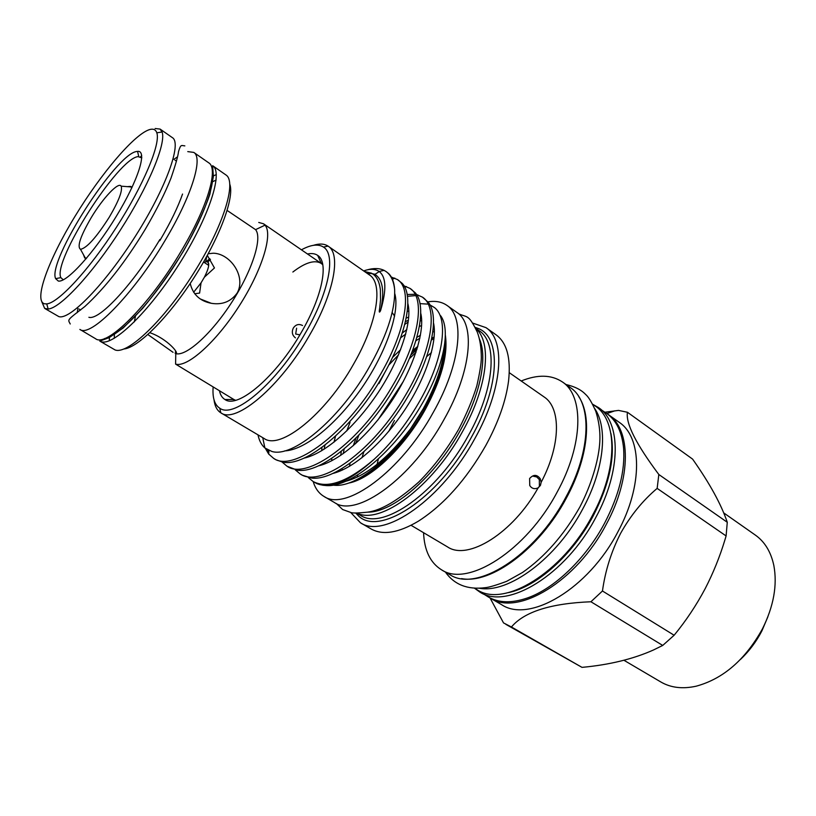 <?xml version="1.0" encoding="UTF-8"?>
<svg xmlns="http://www.w3.org/2000/svg" width="816" height="816" viewBox="0 0 816 816"><rect width="100%" height="100%" fill="white"/><g stroke="black" fill="none" stroke-linecap="round" stroke-linejoin="round"><path stroke-width="1.22" d="M193.78 152.408L208.753 162.843C218.821 168.453 207.448 207.376 180.968 251.481C149.379 305.266 106.335 347.8 95.574 338.722L79.876 329.419C90.107 338.201 132.875 295.035 164.791 240.944C191.515 196.574 203.439 157.723 193.78 152.408L187.762 151.613M159.732 240.761L160.456 239.547M160.67 239.19C170.626 222.258 177.919 207.213 182.549 194.045M150.215 129.418C135.323 133.018 101.184 173.216 74.939 216.444C48.552 259.641 33.344 300.767 44.482 303.797L46.736 303.899C58.395 302.93 88.954 270.035 116.188 227.633C143.494 185.273 160.772 143.83 156.825 132.814C155.805 129.764 153.602 128.632 150.215 129.418M155.122 128.5L160.089 129.081L162.098 131.998C166.352 143.351 148.594 186.323 120.268 230.255C92.014 274.237 60.272 308.203 48.175 309.029L44.686 308.417L41.82 301.798M114.301 338.293L114.362 334.244M212.466 181.795L216.128 180.061M216.311 174.614L212.874 176.052M109.303 336.988L109.426 340.721M99.787 341.078L115.087 349.952C127.531 354.878 163.679 320.698 193.412 273.564C223.268 226.491 237.119 181.713 225.92 174.94L212.65 165.699C223.472 172.186 209.1 216.944 179.041 264.292C149.114 311.712 113.169 346.351 101.123 341.669L99.787 341.078L109.242 337.61L123.206 327.961L142.586 308.448C156.825 291.322 170.462 272.177 183.498 251.012C195.31 229.939 204.092 211.048 209.855 194.341L213.374 176.644L212.65 165.699M299.89 334.835L295.688 334.03L296.616 328.175M206.713 256.499L205.785 261.732L207.805 261.885L210.457 259.61M149.879 332.704C167.321 338.64 180.581 354.613 175.328 353.45L175.777 353.644C186.13 356.663 211.487 333.917 231.907 302.093C252.409 270.331 262.609 237.823 255.571 229.653L227.154 210.467M207.805 261.885C209.712 263.843 208.57 268.943 204.398 277.175L201.052 282.836L199.604 293.087L194.687 293.75M208.213 253.766L213.302 253.205C230.316 253.521 246.371 276.553 237.15 293.077C230.806 301.685 222.187 305.092 211.283 303.297C199.889 301.084 192.872 294.474 190.22 283.478M173.063 352.339L147.869 334.54M201.052 282.836L193.627 292.261M63.291 279.827L60.853 277.624C52.367 261.355 118.34 158.069 138.077 156.631L141.78 157.855M136.843 151.47L137.557 151.378C147.686 150.124 138.383 180.193 116.158 216.556C94.054 252.929 66.535 283.07 58.283 281.03L55.641 278.664C47.053 261.477 116.158 153.306 136.843 151.47M208.192 261.62L209.59 259.825M258.743 222.452L263.527 223.788L265.016 225.155C273.176 234.151 261.946 270.718 238.823 306.551C215.801 342.434 187.17 367.802 175.593 364.109L235.283 400.36L233.855 399.503L224.941 399.514C222.187 397.851 220.361 394.954 219.453 390.833M207.325 255.388L214.455 267.954L204.398 277.175M302.532 325.513C298.829 323.615 295.749 324.482 293.27 328.124C291.516 332.051 292.23 335.294 295.402 337.844M229.867 184.436C234.529 197.819 219.555 238.078 194.004 277.705C168.524 317.373 138.088 347.687 123.971 348.983M204.194 262.436L205.785 261.732M127.367 186.64L130.703 186.415L131.692 188.119M91.321 217.484C102.959 198.033 118.636 181.376 121.156 186.17C122.747 190.577 118.81 200.869 109.344 217.066C96.461 237.303 86.853 248.054 80.509 249.329C76.867 246.707 80.468 236.099 91.321 217.484M86.649 258.111L84.691 257.907L83.518 254.786M479.165 588.193C508.225 594.007 556.645 558.572 582.695 509.051C604.177 469.73 608.267 428.278 594.731 408.602M474.3 588.122L477.074 589.733C503.86 608.032 562.51 572.863 592.447 515.416C618.028 468.751 617.651 420.526 595.282 406.062L592.661 404.195M313.171 481.562C315.241 488.407 318.821 493.343 323.921 496.393C345.392 511.836 400.911 471.587 433.347 412.233C460.816 363.875 465.273 316.853 446.862 305.337C441.752 301.808 435.448 300.645 427.951 301.849M323.921 496.393L334.529 502.574C356.337 518.191 411.978 478.39 444.159 419.291C471.444 371.158 475.544 324.136 456.889 312.436L446.862 305.337M408.204 321.963L404.767 324.421M606.635 413.386C616.304 420.311 621.955 431.878 623.587 448.096C625.26 470.587 618.916 495.628 604.564 523.219C585.664 558.878 554.135 588.856 527.065 598.087C511.632 603.32 498.76 602.973 488.447 597.047L474.667 588.336L479.757 591.998C506.756 610.429 565.753 575.178 595.792 517.487C621.466 470.618 620.986 422.147 598.444 407.561L593.008 404.45L606.635 413.386M607.43 413.967L608.226 414.518C630.972 429.257 631.757 477.686 606.268 524.331C576.463 581.757 517.426 616.59 490.141 598.026L489.304 597.516M307.51 253.99C311.641 253.113 315.027 253.582 317.679 255.388C328.991 262.171 322.493 296.188 301.349 332.347C276.338 376.451 237.731 409.173 224.941 399.514M235.589 400.289L233.855 399.503M727.27 522.271C721.211 504.339 709.655 483.286 692.59 459.102L627.433 412.264C625.617 423.371 636.082 444.118 658.828 474.504L727.27 522.271L726.107 535.949L657.155 488.386C642.753 500.534 630.574 515.518 620.619 533.327C611.306 551.534 605.258 570.761 602.463 590.998L674.128 635.246C686.042 620.752 696.395 605.197 705.208 588.591C713.296 572.883 719.885 556.573 724.985 539.662L726.107 535.949M623.954 660.277L660.848 681.982C670.823 687.786 682.604 689.194 696.211 686.185C723.251 678.81 745.345 659.675 762.481 628.789C773.68 606.196 777.464 585.113 773.854 565.539C770.947 551.912 764.786 541.773 755.371 535.102L723.741 512.907M767.866 616.814L761.889 630.911C756.228 641.804 749.068 651.331 740.408 659.501M657.155 488.386L658.828 474.504M627.433 412.264L618.528 410.407L604.993 412.213M301.43 249.818C310.865 244.657 318.199 243.739 323.452 247.075C336.151 254.5 329.052 292.475 305.317 333.091C277.226 382.684 233.906 419.179 219.759 408.204C214.547 404.807 212.344 397.749 213.139 387.029M313.415 245.33C319.444 243.413 324.319 243.678 328.052 246.106L328.195 246.208C341.292 254.031 334.05 293.26 309.55 335.213C280.541 386.488 235.712 424.136 220.932 412.886L220.789 412.794C217.025 410.407 214.771 406.072 214.016 399.799M265.333 448.331L268.688 454.063L273.676 458.398C293.158 472.699 345.933 433.633 378.461 377.818C405.838 332.367 412.906 289.027 397.453 279.562L391.323 277.063M275.992 459.755L282.601 462.091C305.49 467.384 351.614 429.043 380.817 379.348C406.368 336.835 414.497 295.463 402.053 283.244L397.453 279.562M393.771 278.633L392.017 278.378M282.04 461.999L286.997 466.211C306.877 480.716 359.795 442.19 392.017 386.662C419.149 341.455 425.779 298.105 410.009 288.395L404.002 285.855M286.987 466.201L297.157 470.128C320.708 474.382 365.894 436.713 394.342 388.171C419.169 346.708 427.176 305.939 415.293 292.842L410.009 288.395M295.229 469.812L300.155 473.933C320.433 488.641 373.483 450.626 405.409 395.393C432.307 350.421 438.508 307.071 422.413 297.126L416.527 294.556M415.089 294.28L407.113 294.494M302.41 475.249L311.62 478.043C335.774 481.287 380.001 444.281 407.694 396.882C431.817 356.47 439.722 316.322 428.38 302.41L422.413 297.126M415.742 295.596L407.398 296.31M267.699 449.902L268.821 452.197M308.264 477.533L313.16 481.552C327.726 489.1 348.065 481.685 374.146 459.286C349.768 481.277 330.602 489.355 316.649 483.511L313.15 481.552M479.38 338.813C487.723 357.133 480.542 394.312 460.173 430.603C435.061 476.605 392.935 512.652 367.853 512.122M475.83 328.573C492.232 342.343 487.703 386.906 462.488 431.633C432.531 486.866 380.246 525.198 357.051 513.121M410.866 354.991L416.905 349.503M475.667 328.236L479.084 330.653C497.995 342.557 494.731 388.732 468.384 435.479C437.345 492.874 382.49 530.981 360.305 515.233L356.684 513.121M409.357 358.652L415.997 352.349M431.368 340.109L434.02 338.344M475.279 327.41L477.921 328.358C501.289 336.631 500.3 386.039 471.444 437.162C437.866 499.433 377.839 537.55 357.745 515.12L355.776 513.101M472.78 323.105L485.979 327.644C505.971 340.292 502.707 389.059 474.881 438.508C442.078 499.28 383.948 539.396 360.427 522.75L350.829 512.611M377.828 420.056L403.318 381.449M426.686 356.633L431.45 352.532M485.979 327.644L496.036 334.795C506.848 342.679 511.03 358.051 508.572 380.909C505.961 400.87 498.352 422.433 485.734 445.607C466.201 479.737 443.71 504.951 418.261 521.251C398.473 532.95 382.755 535.52 371.096 528.941L360.427 522.75M529.604 478.523C533.45 474.28 536.999 474.361 540.274 478.778L541.151 482.307L540.447 485.398L538.132 487.846C534.633 489.427 531.838 488.662 529.747 485.54L529.604 478.523M509.276 372.688L544.058 396.913C561.143 407.806 560.898 445.087 541.151 482.307M521.189 380.99C537.642 374.33 551.361 374.636 562.346 381.908C584.113 395.913 583.45 444.516 557.093 492.211C526.177 550.892 467.405 587.663 441.456 569.772C430.277 562.785 424.31 550.423 423.565 532.695M328.195 246.208L369.383 274.9C383.438 283.427 377.512 322.718 353.675 363.946C325.502 414.355 280.163 450.422 264.119 438.488L220.932 412.886M367.149 269.882C373.81 267.974 379.45 268.127 384.071 270.361L386.08 271.555C390.884 274.941 393.74 280.979 394.648 289.67C395.352 310.774 386.182 337.793 367.169 370.75C338.161 420.311 292.628 458.041 271.861 451.462L264.874 447.964C261.467 444.995 259.172 440.62 257.989 434.846M364.426 271.453L371.566 273.207L373.351 274.37C377.196 277.409 379.542 282.571 380.389 289.864L380.501 300.278L379.664 308.315C378.94 312.365 379.236 313.15 380.552 310.672C386.672 290.037 386.233 277.012 379.246 271.565L379.134 271.483C375.248 268.821 370.087 268.627 363.65 270.912M407.235 311.6L408.816 310.916M374.146 459.286C390.762 443.945 405.43 425.452 418.149 403.798C443.537 360.733 449.341 318.617 434.387 307.53L429.93 304.878M427.451 304.093L419.934 303.613M440.63 315.721C451.105 329.695 443.731 367.598 420.862 405.848C394.281 451.523 350.982 487.489 326.359 485.581L322.718 485.234M608.226 414.518L619.069 422.219C642.039 437.121 643.151 485.51 617.865 531.899C588.316 589.03 529.227 623.414 501.636 604.697L490.141 598.026M445.138 339.731C446.005 358.897 439.049 382.174 424.259 409.53L424.136 409.754C405.338 443.547 376.298 472.76 354.746 480.624M348.677 483.082C370.678 479.125 404.114 447.77 424.993 410.009C441.466 379.45 448.249 354.45 445.332 334.988M421.27 316.18L420.607 316.282M408.428 320.178L405.44 321.647M388.753 365.068L398.494 354.919M415.905 340.721L419.883 338.191M432.786 332.03L434.347 331.531M434.296 329.531L433.051 329.868M420.444 335.264L416.874 337.365M400.615 349.687L392.527 357.439M421.597 325.553L419.383 326.441M405.725 334.101L400.697 337.753M538.325 487.713L539.396 486.275L539.345 479.594L536.734 476.952L533.307 476.228M392.159 312.508L394.607 316.129M384.938 372.188L378.971 383.591M335.519 436.132L334.019 442.17M331.786 458.337L331.724 460.765M350.044 422.311L346.78 430.909M341.333 451.289L340.69 455.41M340.099 469.659L340.201 470.995M342.2 470.128L342.139 468.445M343.281 453.614L344.158 448.963M321.983 447.382L321.677 450.748M322.147 464.059L322.279 464.794M332.887 485.132L334.937 485.326C354.022 486.866 385.876 463.988 410.509 428.869L423.157 408.918C436.295 385.132 443.394 364.028 444.465 345.607M292.862 272.024C305.317 262.446 314.782 259.59 321.249 263.435L322.799 264.761M538.132 487.846C513.091 533.093 467.843 560.939 447.535 546.914L411.07 525.29M376.411 467.701L376.696 466.201M377.094 464.294L378.379 458.918M388.681 431.491L394.434 420.454M357.347 477.074L357.724 474.892M361.937 457.776L363.885 451.768M349.421 466.364L350.074 463.141M355.654 443.618L358.887 435.081M353.308 445.679L356.031 438.008M394.648 289.67C394.148 282.387 392.149 277.042 388.681 273.615L386.08 271.555M674.128 635.246L662.725 645.436L590.927 601.759C550.667 603.381 524.168 611.786 511.438 626.994L503.523 622.904L490.039 597.965M590.927 601.759L602.463 590.998M511.438 626.994L582.012 667.366C609.358 664.836 633.155 659.042 653.422 650.005L662.725 645.436M582.012 667.366L505.859 624.352M384.489 459.245C399.075 445.352 411.968 428.573 423.157 408.918L424.136 409.754M325.033 445.057L324.034 449.3M141.709 155.621L140.525 156.835M44.686 308.417L58.813 316.588C69.584 320.494 104.887 284.427 135.425 236.161C166.087 187.945 182.05 143.3 172.431 137.68L160.089 129.081M104.662 338.497C118.687 336.274 148.93 305.235 174.634 265.241C200.389 225.277 216.107 184.895 212.323 171.207M508.419 592.62C536.479 586.979 572.353 555.278 593.089 516.11C609.43 484.398 615.356 456.827 610.888 433.388M441.456 569.772L449.84 574.637C476.024 592.651 534.847 556.216 565.57 497.75C591.773 450.228 592.192 401.656 570.241 387.529L562.346 381.908M408.714 317.026L406.174 318.158M434.132 337.049L431.786 338.099M417.823 346.433L412.641 350.401M321.688 464.987L321.565 464.355M410.509 428.869C387.835 458.388 366.149 475.881 345.474 481.358M433.48 322.779C437.784 340.904 426.238 377.41 404.92 409.663C382.837 442.945 353.858 468.394 332.53 473.545M420.719 313.109C425.289 330.929 413.518 368.026 391.69 401.064C369.077 435.132 339.548 461.101 318.281 465.916M407.806 303.379C412.661 320.841 400.656 358.53 378.287 392.363C355.144 427.217 325.064 453.706 303.899 458.174M394.73 293.485C400.136 311.222 386.57 351.92 361.988 387.61C336.539 424.432 304.796 450.126 284.621 450.911M366.149 272.646L374.503 274.145C382.775 278.95 384.795 291.118 380.552 310.672M70.237 323.983C67.901 319.27 66.178 320.943 84.874 306.49C105.213 287.854 125.297 262.181 145.146 229.48C156.805 209.539 165.444 192.352 171.064 177.929C175.552 164.832 178.041 156.06 178.52 151.613C180.805 143.851 181.356 145.615 184.844 145.88M177.429 156.907L173.879 159.355M176.46 161.099L174.991 160.191M77.194 312.671L77.959 308.428M79.172 309.091L80.611 310.049M88.883 317.291C99.919 320.739 134.885 281.642 159.875 239.496M211.283 303.297L200.277 298.952M175.185 353.399L175.654 350.941M208.723 264.037L207.652 261.895M141.005 157.09L141.79 157.631M138.761 156.55L137.557 151.378M263.527 223.788L321.249 263.435M321.371 263.517L322.738 264.455L321.371 263.517L317.679 255.388M175.777 353.644L175.593 364.109M255.571 229.653L265.016 225.155M60.853 277.624L55.641 278.664M134.344 321.881L135.466 316.057M209.845 258.692L206.071 261.763M46.736 303.899L48.175 309.029M156.825 132.814L162.098 131.998M132.07 187.323L130.703 186.415M121.156 186.17L131.223 186.946M208.692 265.373L203.572 262.028M80.509 249.329L85.384 258.172M86.088 258.784L84.691 257.907M579.972 506.797C591.314 484.867 598.179 461.428 599.597 444.536C600.596 433.694 599.321 422.596 595.772 411.264C591.845 402.4 588.448 396.77 585.582 394.403C581.247 389.813 574.739 386.539 566.059 384.55M578.717 396.556C592.375 416.67 588.163 458.174 566.263 498.28M606.92 413.59L614.774 410.836M323.452 247.075L328.052 246.106M273.676 458.398L275.981 459.755M300.145 473.923L302.399 475.249M475.85 328.358L477.921 328.358M368.077 273.992L371.566 273.207M379.134 271.483L384.071 270.361M458.827 428.961C466.487 414.263 472.484 399.901 476.819 385.856C479.777 372.841 481.287 363.467 481.338 357.734C481.318 347.82 479.981 339.313 477.329 332.204C468.323 313.619 467.374 317.842 458.531 313.721M421.627 320.311L420.189 321.055M406.837 329.531L402.298 333.02M539.345 479.594L540.274 478.778M458.398 429.726C446.933 449.534 433.775 466.915 418.934 481.868C398.228 500.381 381.092 510.479 367.537 512.173C359.193 513.05 353.848 513.233 351.502 512.723L342.649 509.541L336.386 503.533M262.752 437.672L264.874 447.964M356.888 513.233L357.745 515.12M219.759 408.204L220.789 412.794M374.034 274.941L379.246 271.565M417.007 295.341L417.792 294.882M404.848 287.395L406.388 286.518M392.455 279.368L394.781 278.083M268.943 450.503L268.688 454.063M434.081 337.661L431.644 338.824M417.435 347.779L411.998 352.104M566.182 498.423C539.468 548.75 491.008 584.378 461.57 578.605M579.625 507.43C563.846 535.174 544.813 556.859 522.505 572.485L506.634 581.349C496.016 585.286 488.866 587.398 485.204 587.683C467.578 589.897 454.308 584.684 445.393 572.057"/></g></svg>
